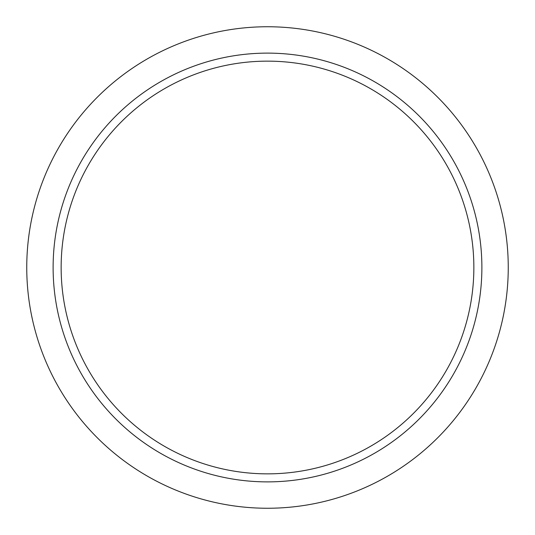 <?xml version="1.0" encoding="UTF-8"?>
<svg xmlns="http://www.w3.org/2000/svg" width="535" height="535" viewBox="0 0 535 535"><rect width="100%" height="100%" fill="white"/><g stroke="black" fill="none" stroke-linecap="round" stroke-linejoin="round"><path stroke-width="0.8" d="M267.5 61.144A206.356 206.356 0 0 0 61.144 267.5A206.356 206.356 0 0 0 267.5 473.856A206.356 206.356 0 0 0 473.856 267.5A206.356 206.356 0 0 0 267.5 61.144M53.119 267.5A214.381 214.381 0 0 0 267.5 481.881A214.381 214.381 0 0 0 481.881 267.5A214.381 214.381 0 0 0 267.5 53.119A214.381 214.381 0 0 0 53.119 267.5M267.5 508.25A240.75 240.75 0 0 1 26.75 267.5A240.75 240.75 0 0 1 267.5 26.75A240.75 240.75 0 0 1 508.25 267.5A240.75 240.75 0 0 1 267.5 508.25"/></g></svg>
